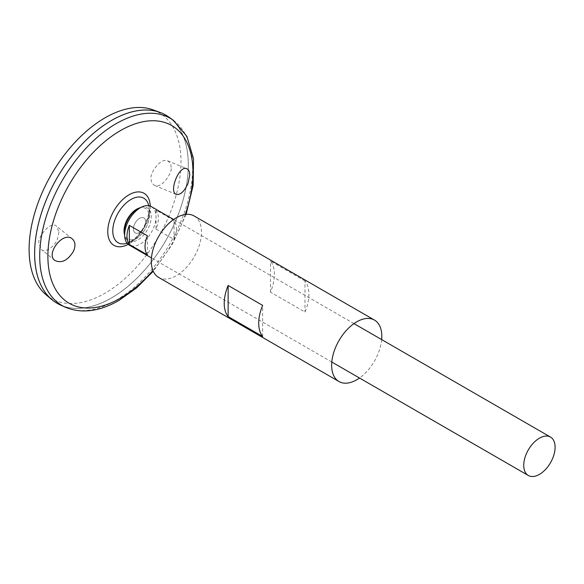 <?xml version="1.0" encoding="UTF-8"?>
<svg xmlns="http://www.w3.org/2000/svg" width="584" height="584" viewBox="0 0 584 584"><rect width="100%" height="100%" fill="white"/><g stroke="black" fill="none" stroke-linecap="round" stroke-linejoin="round"><path stroke-width="0.44" stroke-dasharray="2.92 2.19" d="M139.54 232.483A8.643 4.993 -60 0 1 134.247 224.949A8.643 4.993 -60 0 1 144.839 218.839A8.643 4.993 -60 0 1 139.54 232.483A8.643 4.993 -60 0 1 134.247 224.949A8.643 4.993 -60 0 1 144.839 218.839A8.643 4.993 -60 0 1 139.54 232.483M138.839 208.181A17.681 10.205 -60 0 1 149 217.832A17.681 10.205 -60 0 1 136.547 238.126A17.681 10.205 -60 0 1 124.261 233.432M140.883 207.459A19.068 11.008 -60 0 1 151.161 218.474A19.068 11.008 -60 0 1 137.773 239.966A19.068 11.008 -60 0 1 124.655 235.564M381.666 339.603A35.485 20.484 -60 0 1 359.496 378.016M194.136 215.971A35.485 20.484 -60 0 1 199.575 244.404A35.485 20.484 -60 0 1 176.397 275.67A35.485 20.484 -60 0 1 158.651 277.429M304.979 280.94L270.48 261.026A35.485 20.484 -60 0 1 270.48 292.124L304.979 312.046A35.485 20.484 120 0 0 304.979 280.94L304.979 312.046M262.639 336.486L262.639 305.388M270.48 292.124L270.48 261.026M130.955 241.455A25.711 14.841 -60 0 1 126.18 243.477L130.327 241.703C135.305 238.776 139.729 234.031 143.606 227.461C148.606 217.146 150.234 209.598 148.497 204.823A25.711 14.841 -60 0 1 130.955 241.455M168.864 117.085A108.668 62.736 -60 0 1 181.58 205.05A108.668 62.736 -60 0 1 111.471 297.942A108.668 62.736 -60 0 1 60.378 304.979M111.464 120.494A108.646 62.729 -60 0 1 165.783 115.114A108.646 62.729 -60 0 1 182.434 202.173A108.646 62.729 -60 0 1 111.456 297.913A108.646 62.729 -60 0 1 57.152 303.308A108.646 62.729 -60 0 1 57.152 177.85A108.646 62.729 -60 0 1 165.798 115.128A108.646 62.729 -60 0 1 182.449 202.188A108.646 62.729 -60 0 1 111.471 297.928A108.646 62.729 -60 0 1 57.137 303.293A108.646 62.729 -60 0 1 34.631 253.573M165.798 115.099A108.668 62.736 -60 0 1 182.449 202.181A108.668 62.736 -60 0 1 111.456 297.935A108.668 62.736 -60 0 1 57.13 303.322M153.139 109.88A107.39 62.006 -60 0 1 176.558 193.698A107.39 62.006 -60 0 1 105.047 293.19A107.39 62.006 -60 0 1 46.275 294.964M171.039 167.396C171.294 164.673 170.156 162.483 167.623 160.834C159.906 157.235 149.161 174.981 151.168 178.872C150.913 181.602 152.052 183.792 154.592 185.442C162.301 189.041 173.054 171.294 171.039 167.396M58.918 232.133L57.582 238.579C55.568 245.908 44.734 253.763 41.303 249.485L39.048 243.608C36.5 239.141 50.129 219.912 56.663 226.256L58.918 232.133M151.417 206.67A22.177 12.804 -60 0 1 154.818 224.438A22.177 12.804 -60 0 1 140.328 243.981A22.177 12.804 -60 0 1 129.239 245.083M156.008 229.074L174.039 239.484A22.177 12.804 120 0 0 174.039 220.409L156.008 209.999A22.177 12.804 -60 0 1 156.008 229.074L156.008 209.999M147.387 254.879L147.387 235.797M174.039 239.484L174.039 220.409M185.289 214.474A102.587 59.232 -60 0 1 152.935 270.516M150.256 206.123A30.054 17.352 -60 0 1 129.013 243.886A30.054 17.352 -60 0 1 128.188 244.346M173.28 120.26A108.12 62.422 -60 0 1 185.938 207.787A108.12 62.422 -60 0 1 116.18 300.212A108.12 62.422 -60 0 1 65.335 307.221M127.086 243.221A31.419 31.419 0 0 0 148.73 205.736M186.099 214.379L172.302 244.331L153.256 271.261M353.97 323.609L173.63 219.496M331.792 362.022L151.453 257.909M72.35 238.951L56.663 226.256M54.925 260.508L41.303 249.485M154.592 185.442L176.339 194.399M167.623 160.834L186.909 168.776"/><path stroke-width="0.88" d="M124.655 235.564A19.068 11.008 -60 0 1 124.523 234.907L124.261 233.432A17.681 10.205 -60 0 1 138.839 208.181L140.24 207.67A19.068 11.008 -60 0 1 140.883 207.459M124.523 234.907A19.068 11.008 -60 0 1 140.24 207.67M359.496 378.016A35.485 20.484 -60 0 1 356.729 379.782A35.485 20.484 -60 0 1 338.99 381.542A35.485 20.484 -60 0 1 338.99 340.574A35.485 20.484 -60 0 1 374.475 320.083A35.485 20.484 -60 0 1 381.666 339.603M338.99 381.542L158.651 277.429A35.485 20.484 -60 0 1 158.651 236.454A35.485 20.484 -60 0 1 194.136 215.971L374.475 320.083M262.639 336.486L228.14 316.572A35.485 20.484 -60 0 1 228.14 285.466L262.639 305.388A35.485 20.484 120 0 0 262.639 336.486M228.14 316.572L228.14 285.466M188.012 183.42C184.34 191.428 180.449 195.085 176.339 194.399C168.469 192.085 179.135 164.644 186.909 168.776C188.763 169.623 189.712 171.732 189.763 175.105L188.012 183.42M73.409 251.397C75.774 245.981 75.416 241.827 72.35 238.951C63.452 230.651 45.296 253.828 54.925 260.508C61.502 263.581 67.664 260.544 73.409 251.397M127.086 243.221A31.419 31.419 0 0 1 126.173 243.477L126.18 243.477A25.711 14.841 -60 0 1 118.099 213.043A25.711 14.841 -60 0 1 148.497 204.823L148.497 204.823M173.28 120.26A108.12 62.422 -60 0 0 62.116 180.719A108.12 62.422 -60 0 0 65.335 307.221L60.378 304.979A108.668 62.736 -60 0 1 57.137 177.85A108.668 62.736 -60 0 1 168.864 117.085L173.28 120.26L186.858 136.298L193.516 158.724L193.165 185.457L186.099 214.379M34.631 253.573A108.646 62.729 -60 0 1 111.464 120.494M57.13 303.322A108.668 62.736 -60 0 1 51.991 299.731A108.668 62.736 -60 0 1 57.122 177.835A108.668 62.736 -60 0 1 160.125 112.449A108.668 62.736 -60 0 1 165.798 115.099M51.991 299.731L46.275 294.964A107.39 62.006 -60 0 1 51.348 174.499A107.39 62.006 -60 0 1 153.139 109.88L160.125 112.449M539.419 474.398A22.177 12.804 -60 0 1 528.33 475.493A22.177 12.804 -60 0 1 528.33 449.884A22.177 12.804 -60 0 1 550.508 437.08A22.177 12.804 -60 0 1 553.909 454.856A22.177 12.804 -60 0 1 539.419 474.398M151.453 257.909L129.239 245.083A22.177 12.804 -60 0 1 129.239 219.474A22.177 12.804 -60 0 1 151.417 206.67L173.63 219.496M129.349 225.387L147.387 235.797A22.177 12.804 120 0 0 147.387 254.879L129.349 244.47A22.177 12.804 -60 0 1 129.349 225.387L129.349 244.47M152.935 270.516A102.587 59.232 -60 0 1 120.435 298.154A102.587 59.232 -60 0 1 48.757 242.849A102.587 59.232 -60 0 1 142.54 121.844A102.587 59.232 -60 0 1 185.289 214.474M128.188 244.346A30.054 17.352 -60 0 1 107.763 231.293A30.054 17.352 -60 0 1 128.743 194.961A30.054 17.352 -60 0 1 150.256 206.123M148.73 205.736A31.419 31.419 0 0 0 148.497 204.816M65.335 307.221C81.621 313.893 99.55 311.601 119.121 300.337L136.744 287.781L153.256 271.261M550.508 437.08L353.97 323.609M528.33 475.493L331.792 362.022"/></g></svg>
